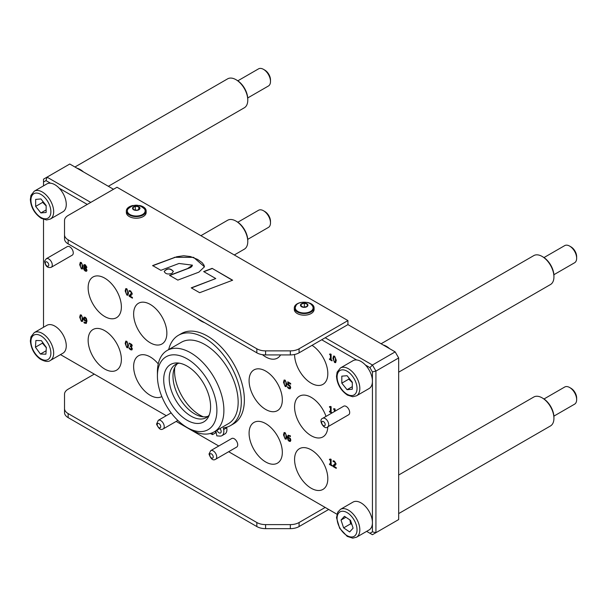 <?xml version="1.0" encoding="UTF-8"?>
<svg xmlns="http://www.w3.org/2000/svg" width="607" height="607" viewBox="0 0 607 607"><rect width="100%" height="100%" fill="white"/><g stroke="black" fill="none" stroke-linecap="round" stroke-linejoin="round"><path stroke-width="0.91" d="M299.076 522.521A12.368 7.14 180 0 1 290.328 524.607L265.585 524.607A12.368 7.14 180 0 1 256.837 522.521L68.143 413.579A12.368 7.14 180 0 1 64.517 408.526L64.517 412.563A12.368 7.14 0 0 0 68.143 417.616L256.837 526.557A12.368 7.14 0 0 0 265.585 528.651L290.328 528.651A12.368 7.14 0 0 0 299.076 526.557L299.076 522.521L325.193 507.437L228.672 451.714L336.923 514.212M220.295 429.012A3.096 1.783 -120 0 0 220.736 429.771M340.421 367.963L337.128 372.144L336.506 376.272C337.09 384.163 340.739 390.445 347.47 395.119L352.72 396.735L356.499 395.817A16.085 9.287 -120 0 0 356.499 377.243A16.085 9.287 -120 0 0 340.421 367.963L353.016 360.687A16.085 9.287 60 0 1 356.681 359.966A16.085 9.287 60 0 1 365.429 365.019A16.085 9.287 60 0 1 372.425 381.181L372.425 522.589A16.085 9.287 60 0 1 369.094 529.949L356.499 537.225A16.085 9.287 -120 0 0 358.729 523.591A16.085 9.287 -120 0 0 343.577 508.62A16.085 9.287 -120 0 0 340.421 509.372L337.727 512.187L336.506 517.688L339.654 528.287L347.227 536.383L352.705 538.143L356.499 537.225M365.429 365.019L369.951 367.63L372.425 371.916L372.425 381.181A16.085 9.287 60 0 1 369.094 388.541L356.499 395.817M34.258 191.197L30.965 195.386L30.35 199.513C30.927 207.404 34.584 213.687 41.314 218.353L46.557 219.977L50.343 219.059A16.085 9.287 -120 0 0 50.343 200.485A16.085 9.287 -120 0 0 34.258 191.197L46.853 183.929A16.085 9.287 60 0 1 50.525 183.208A16.085 9.287 60 0 1 59.274 188.261L87.264 204.422M59.274 188.261A16.085 9.287 60 0 1 62.938 211.782L50.343 219.059M43.522 327.264L43.522 219.393M34.258 332.613L46.853 325.337A16.085 9.287 60 0 1 62.938 334.624A16.085 9.287 60 0 1 62.938 353.191L50.343 360.467A16.085 9.287 -120 0 0 50.343 341.893A16.085 9.287 -120 0 0 34.258 332.613L30.965 336.794L30.35 340.929C31.124 348.835 34.485 354.928 40.419 359.215C45.001 361.681 48.31 362.098 50.343 360.467M218.77 446.001L176.182 421.41L218.77 446.001M64.517 408.526L64.517 394.239A12.368 7.14 180 0 1 68.143 389.193L94.26 374.109L166.288 415.696L60.48 354.609M340.421 509.372L353.016 502.095A16.085 9.287 60 0 1 371.325 516.314A16.085 9.287 60 0 1 372.425 522.589L372.425 531.853L369.951 533.28L366.643 531.368M321.695 339.768L356.681 359.966M330.572 353.964L331.118 354.276L331.118 359.739L332.044 360.277L332.044 360.892L329.487 359.412L329.487 358.798L330.436 359.344L330.436 355.285L329.487 354.177L330.572 353.964L330.375 354.435L330.603 353.98M83.038 266.64L82.423 268.984L81.361 268.833L79.684 264.705L80.299 262.361L81.361 262.52L83.038 266.64M86.877 267.232L86.073 268.218L87.006 270.274L86.566 271.268L85.299 271.109L84.039 269.865L83.584 268.309L84.479 267.262L83.713 265.456L84.092 264.614L85.299 264.773L86.877 267.232M84.009 267.368L84.51 267.239L83.751 265.441L84.115 264.599M126.848 288.773L128.525 292.893L127.902 295.237L126.848 295.078L125.171 290.958L125.786 288.613L126.848 288.773M83.038 319.145L82.423 321.49L81.361 321.338L79.684 317.218L80.299 314.874L81.361 315.025L83.038 319.145M131.241 295.214L129.86 295.988L132.432 297.476L132.432 298.174L129.2 296.307L129.2 295.45L131.499 293.158L130.604 291.633L129.306 291.413L129.306 290.548L130.649 290.958L132.22 293.53L131.947 294.585L130.809 295.488M129.981 295.032L131.537 293.143L130.634 291.61L129.344 291.436M86.391 323.265L84.024 322.78L84.024 321.998L85.724 322.704L86.24 321.422L84.138 320.268L83.569 318.394L84.062 317.15L85.23 317.264L86.399 318.478L86.968 321.05L86.171 323.432M285.176 432.7L286.853 436.82L286.231 439.164L285.176 439.013L283.499 434.885L284.114 432.541L285.176 432.7M128.525 345.413L127.902 347.758L126.848 347.606L125.171 343.479L125.786 341.134L126.848 341.293L128.525 345.413M290.381 441.403L289.213 441.297L288.052 440.083L287.475 437.503L288.052 435.302L290.389 435.803L290.389 436.577L288.689 435.894L288.166 437.161L290.275 438.315L290.844 440.189L290.351 441.426L289.175 441.319L288.022 440.098L287.437 437.526L288.226 435.158M131.878 349.951L130.588 349.761L129.154 348.562L129.154 347.705L130.543 349.033L131.34 349.154L131.628 348.38L131.317 347.318L130.224 346.476L130.224 345.8L131.529 345.535L131.249 344.715L129.299 343.934L129.299 343.076L131.772 344.473L132.243 345.869L131.271 346.718L132.341 348.85L131.863 349.958M131.332 349.162L131.347 347.303L130.262 345.823M131.56 345.52L131.309 346.089L131.287 344.7L129.337 343.919L129.337 343.076M329.487 459.233L331.118 459.324L331.118 464.787L332.044 465.326L332.044 465.948L329.487 464.469L329.487 463.847L330.436 464.401L330.436 460.334L329.487 459.233M330.603 459.029L330.375 459.484L330.572 459.013M335.056 465.41L333.668 466.184L336.248 467.671L336.248 468.369L333.015 466.502L333.015 465.645L335.314 463.353L334.419 461.828L333.122 461.608L333.122 460.743L334.465 461.153L336.035 463.725L335.762 464.78L334.624 465.683M334.313 464.894L335.352 463.338L334.449 461.806L333.16 461.586L333.16 460.743M331.703 413.117L329.487 411.834L329.487 411.22L330.436 411.766L330.436 407.707L329.487 406.599L331.118 406.698L331.118 412.161L332.044 412.919M330.375 406.849L330.572 406.379L330.375 406.849M334.374 411.576L334.374 409.983L333.425 408.875L335.056 408.974L335.056 411.182M334.54 408.678L334.313 409.126L334.51 408.655M285.176 380.172L286.853 384.292L286.231 386.636L285.176 386.484L283.499 382.364L284.114 380.02L285.176 380.172M290.245 388.814L288.955 388.67L287.581 387.532L287.581 386.667L288.97 387.972L289.721 388.04L289.994 387.205L289.691 386.158L287.794 384.937L287.794 381.811L290.677 383.472L290.677 384.185L288.477 382.911L288.477 384.527L290.169 385.847L290.707 387.623L290.207 388.837M288.97 387.972L289.759 388.017L289.729 386.143L287.794 384.937M334.601 356.188L336.278 360.308L335.656 362.652L334.601 362.5L332.924 358.373L333.539 356.028L334.601 356.188M311.194 449.863A23.506 13.574 60 0 1 326.551 470.577A23.506 13.574 60 0 1 322.947 489.409A23.506 13.574 60 0 1 299.441 475.842A23.506 13.574 60 0 1 299.441 448.702A23.506 13.574 60 0 1 311.194 449.863M312.051 345.337A23.506 13.574 60 0 1 326.71 366.082A23.506 13.574 60 0 1 322.947 384.368A23.506 13.574 60 0 1 304.866 378.1A23.506 13.574 60 0 1 294.577 354.48M104.761 278.158A23.506 13.574 60 0 1 120.11 298.864A23.506 13.574 60 0 1 116.506 317.704A23.506 13.574 60 0 1 93.008 304.13A23.506 13.574 60 0 1 93.008 276.989A23.506 13.574 60 0 1 104.761 278.158M161.826 396.583A23.506 13.574 60 0 1 138.411 382.774A23.506 13.574 60 0 1 138.495 355.778A23.506 13.574 60 0 1 150.24 356.939A23.506 13.574 60 0 1 158.252 363.934M265.707 371.082A23.506 13.574 60 0 1 281.064 391.796A23.506 13.574 60 0 1 277.46 410.628A23.506 13.574 60 0 1 253.954 397.054A23.506 13.574 60 0 1 253.954 369.913A23.506 13.574 60 0 1 265.707 371.082M150.24 304.418A23.506 13.574 60 0 1 165.597 325.132A23.506 13.574 60 0 1 161.993 343.964A23.506 13.574 60 0 1 138.495 330.39A23.506 13.574 60 0 1 138.495 303.25A23.506 13.574 60 0 1 150.24 304.418M280.571 354.92A23.506 13.574 60 0 1 277.46 358.107A23.506 13.574 60 0 1 262.452 354.685M265.707 423.603A23.506 13.574 60 0 1 281.064 444.316A23.506 13.574 60 0 1 277.46 463.149A23.506 13.574 60 0 1 253.954 449.582A23.506 13.574 60 0 1 253.954 422.442A23.506 13.574 60 0 1 265.707 423.603M104.761 330.678A23.506 13.574 60 0 1 120.11 351.392A23.506 13.574 60 0 1 116.506 370.224A23.506 13.574 60 0 1 93.008 356.658A23.506 13.574 60 0 1 93.008 329.518A23.506 13.574 60 0 1 104.761 330.678M327.803 426.797A23.506 13.574 60 0 1 322.947 436.888A23.506 13.574 60 0 1 299.441 423.322A23.506 13.574 60 0 1 299.441 396.181A23.506 13.574 60 0 1 311.194 397.342A23.506 13.574 60 0 1 326.02 416.402M212.238 432.837L212.564 434.604L215.629 432.837L215.326 431.22M230.508 425.59L233.574 423.823A52.119 30.092 -120 0 0 233.574 363.639A52.119 30.092 -120 0 0 181.447 333.547L178.39 335.314A52.119 30.092 60 0 1 230.508 365.406A52.119 30.092 60 0 1 230.508 425.59A52.119 30.092 60 0 1 223.353 427.905L223.664 429.536A9.28 5.357 60 0 1 221.927 435.674A9.28 5.357 60 0 1 219.916 436.099L216.82 435.872L215.887 430.894M221.927 435.674L224.985 433.906A9.28 5.357 -120 0 0 226.722 427.768L226.623 427.252M215.697 459.203L236.692 447.078A4.947 2.86 -120 0 0 237.466 443.171A4.947 2.86 -120 0 0 231.745 438.512L210.75 450.629L209.005 454.021C210.895 459.203 213.125 460.933 215.697 459.203A4.947 2.86 -120 0 0 216.471 455.296A4.947 2.86 -120 0 0 211.926 450.417A4.947 2.86 -120 0 0 210.75 450.629M51.246 267.292L72.241 255.168A4.947 2.86 -120 0 0 73.265 252.907A4.947 2.86 -120 0 0 71.11 247.922A4.947 2.86 -120 0 0 67.294 246.601L46.299 258.719L44.622 261.169C45.32 266.223 47.528 268.264 51.246 267.292A4.947 2.86 -120 0 0 52.27 265.024A4.947 2.86 -120 0 0 48.772 258.961A4.947 2.86 -120 0 0 46.299 258.719M327.666 426.88L348.661 414.756A4.947 2.86 -120 0 0 348.661 409.042A4.947 2.86 -120 0 0 343.714 406.189L322.719 418.306A4.947 2.86 -120 0 1 328.569 423.481A4.947 2.86 -120 0 1 327.666 426.88C324.813 430.667 317.643 419.968 322.719 418.306M43.522 185.848L43.522 182.024L46.003 180.598L50.525 183.208M325.193 337.75L347.932 324.616L395.172 351.885L372.425 365.019L325.193 337.75L299.076 352.826L299.076 348.79A12.368 7.14 180 0 1 290.328 350.876L265.585 350.876A12.368 7.14 180 0 1 256.837 348.79L68.143 239.841A12.368 7.14 180 0 1 64.517 234.795L64.517 238.832A12.368 7.14 -0 0 0 68.143 243.885L256.837 352.826A12.368 7.14 -0 0 0 265.585 354.92L290.328 354.92A12.368 7.14 -0 0 0 299.076 352.826M90.762 202.404L47.027 177.145L69.767 164.019L113.501 189.27M43.522 182.024L43.522 179.171L47.027 177.145L46.003 180.598M369.951 533.28L372.425 534.714L375.93 532.688L375.93 371.082L372.425 365.019L369.951 367.63M372.425 371.916L375.93 371.082L398.67 357.948L398.67 519.562L375.93 532.688L372.425 531.853M398.67 357.948L395.172 351.885M332.044 360.854L329.518 359.397L329.518 358.82M330.436 359.344L330.474 355.262L329.518 354.2M82.438 268.969L81.399 268.81L79.722 264.682L80.314 262.353M81.361 268.157L82.135 267.968L82.135 264.265L81.361 263.188L80.579 263.377L80.397 265.122L80.579 267.05L81.361 268.157L82.173 267.945L81.399 268.135L82.173 267.945L82.165 264.242L81.399 263.172L80.617 263.355L81.399 263.172M81.361 263.188L80.579 263.377M86.581 271.253L85.329 271.094L84.077 269.842L83.622 268.294L84.479 267.239M85.868 267.664L86.186 266.837L85.291 265.373L84.419 265.775L85.663 267.748M85.701 267.733L86.224 266.822L85.329 265.35L84.419 265.775M84.934 267.695L84.297 268.666L85.306 270.51L86.315 269.91L85.344 270.494L86.315 269.91L84.707 267.77M85.701 268.514L84.677 267.793M85.306 270.51L86.285 269.933L85.67 268.537M127.925 295.222L126.886 295.063L125.201 290.935L125.801 288.606M126.886 289.425L126.104 289.607L126.886 289.425L127.652 290.495L127.66 294.198L126.886 294.387L127.66 294.198L127.622 290.518L126.848 289.44L126.066 289.63L125.884 291.368L126.066 293.302L126.848 294.41L127.622 294.213L126.848 294.41M126.848 289.44L126.066 289.63M82.438 321.482L81.399 321.315L79.722 317.195L80.314 314.858M81.361 320.663L82.135 320.473L82.135 316.771L81.361 315.701L80.579 315.89L80.397 317.628L80.579 319.555L81.361 320.663L82.173 320.45L81.399 320.648L82.173 320.45L82.165 316.755L81.399 315.678L80.617 315.868L81.399 315.678M81.361 315.701L80.579 315.89M129.344 291.39L129.344 290.548M130.004 295.017L130.497 294.699M132.432 298.136L129.2 296.307L129.23 295.434M131.279 295.199L129.86 295.988M85.762 322.681L86.277 321.399L84.168 320.246L83.599 318.372L84.092 317.135M86.422 323.243L84.654 323.19L84.054 322.021M85.921 318.629L85.23 317.924L84.282 318.766L85.306 320.625L86.277 320.815L85.921 318.629L84.631 317.818M86.247 320.837L85.891 318.645M85.261 317.901L84.593 317.84M286.254 439.149L285.214 438.99L283.53 434.862L284.129 432.533M285.214 433.352L284.433 433.535L285.214 433.352L285.98 434.422L285.988 438.125L285.214 438.315L285.988 438.125L285.95 434.445L285.176 433.368L284.395 433.557L284.213 435.302L284.387 437.23L285.176 438.337L285.95 438.148L285.176 438.337M285.176 433.368L284.395 433.557M127.925 347.75L126.886 347.583L125.201 343.463L125.801 341.126M126.848 346.931L127.622 346.741L127.622 343.038L126.848 341.969L126.066 342.151L125.884 343.896L126.066 345.823L126.848 346.931L127.66 346.718L126.886 346.908L127.66 346.718L127.652 343.016L126.886 341.946L126.104 342.136L126.886 341.946M126.848 341.969L126.066 342.151M289.774 438.55L290.161 439.787L289.213 440.636L290.131 439.809L289.774 438.55L289.099 437.951L288.15 438.117L288.522 439.938L289.858 440.712M289.805 438.527L288.166 437.746M290.396 436.547L288.704 435.879M131.916 349.928L130.626 349.746L129.192 348.539L129.192 347.72M330.436 464.401L330.474 460.318L329.487 459.787M329.518 459.765L329.518 459.249M332.044 465.903L329.487 464.469M329.518 464.446L329.518 463.869M336.248 468.331L333.046 466.479L333.046 465.63M335.094 465.387L333.668 466.184M330.436 411.766L330.474 407.684L329.487 407.153M329.518 407.138L329.518 406.622M331.741 413.101L329.487 411.834M329.518 411.819L329.518 411.235M334.411 411.554L334.411 409.96L333.463 408.898M286.254 386.629L285.214 386.469L283.53 382.342L284.129 380.012M285.214 380.824L284.433 381.014L285.214 380.824L285.98 381.902L285.988 385.604L285.214 385.794L285.988 385.604L285.95 381.924L285.176 380.847L284.395 381.037L284.213 382.774L284.387 384.709L285.176 385.809L285.95 385.62L285.176 385.809M285.176 380.847L284.395 381.037M289 387.949L289.759 388.017L289 387.949M290.275 388.799L288.993 388.647L287.581 387.532M287.619 387.509L287.619 386.689M290.677 384.148L288.477 382.911M287.832 384.914L287.832 381.833M335.679 362.637L334.639 362.478L332.955 358.358L333.554 356.021M334.639 356.84L333.858 357.022L334.639 356.84L335.405 357.91L335.413 361.613L334.639 361.802L335.413 361.613L335.375 357.933L334.601 356.863L333.82 357.045L333.638 358.79L333.812 360.717L334.601 361.825L335.375 361.635L334.601 361.825M334.601 356.863L333.82 357.045M543.993 257.565L564.707 245.615A9.894 5.713 60 0 1 569.654 246.101A9.894 5.713 60 0 1 576.65 258.225A9.894 5.713 60 0 1 574.601 262.755L553.888 274.713M576.65 258.225L576.65 256.678A7.997 4.621 -120 0 0 570.997 246.874L569.654 246.101M352.31 382.228L352.31 389.224L347.06 389.694L341.809 383.161L341.809 376.165L347.06 375.695L352.31 382.228M347.06 389.694L352.31 386.667M349.01 378.123L348.813 379.125L341.809 383.161M348.813 379.125L352.31 382.645M237.838 222.215L258.544 210.265A9.894 5.713 60 0 1 263.491 210.75A9.894 5.713 60 0 1 270.494 222.875A9.894 5.713 60 0 1 270.472 223.49A9.894 5.713 60 0 1 268.438 227.405L247.732 239.363M270.494 222.875L270.494 221.327A7.997 4.621 -120 0 0 264.834 211.524L263.491 210.75M46.367 347.492L45.897 354.192L40.426 354.048L35.434 347.204L35.904 340.497L41.375 340.641L46.367 347.492M40.426 354.048L46.14 350.747M42.642 342.378L42.429 343.16L35.434 347.204M42.429 343.16L46.352 347.788M381.097 343.759L533.781 255.608A16.7 9.644 60 0 1 542.127 256.435A16.7 9.644 60 0 1 544.783 258.324A16.7 9.644 60 0 1 553.933 276.891A16.7 9.644 60 0 1 550.481 284.539L398.67 372.182M553.933 276.891L553.933 275.882A15.463 8.93 -120 0 0 545.465 258.688A15.463 8.93 -120 0 0 542.999 256.943L542.127 256.435M389.611 348.676A16.7 9.644 -120 0 0 389.079 348.221A16.7 9.644 -120 0 0 383.237 344.996M200.902 235.691L227.617 220.265A16.7 9.644 60 0 1 235.971 221.092A16.7 9.644 60 0 1 237.003 221.737A16.7 9.644 60 0 1 247.777 241.54A16.7 9.644 60 0 1 244.318 249.189L234.302 254.97M247.777 241.54L247.777 240.531A15.463 8.93 -120 0 0 237.8 222.192A15.463 8.93 -120 0 0 236.844 221.593L235.971 221.092M307.21 306.33L304.046 307.286L301.034 306.178L301.186 304.115L304.35 303.166L307.362 304.266L307.21 306.33M304.35 303.166L304.35 307.195M301.186 304.115L301.186 306.232M301.08 302.43A9.894 5.713 0 0 0 294.304 307.848A9.894 5.713 0 0 0 304.198 313.561A9.894 5.713 0 0 0 314.092 307.848A9.894 5.713 0 0 0 312.969 305.207A9.894 5.713 0 0 0 307.317 302.43M314.092 307.848L314.092 309.464A9.894 5.713 180 0 1 304.198 315.177A9.894 5.713 180 0 1 294.304 309.464L294.304 307.848M295.859 306.042A8.908 5.144 0 0 0 304.198 312.992A8.908 5.144 0 0 0 312.537 306.042L311.793 305.078C308.758 300.715 296.853 301.55 295.859 306.042M135.323 206.266L138.775 206.797L139.693 208.793L137.174 210.25L133.722 209.719L132.796 207.723L135.323 206.266L135.323 209.961M138.775 206.797L138.775 209.324M133.13 205.462A9.894 5.713 0 0 0 126.355 210.887A9.894 5.713 0 0 0 129.253 214.924A9.894 5.713 0 0 0 140.035 216.16A9.894 5.713 0 0 0 146.143 210.887A9.894 5.713 0 0 0 139.367 205.462M146.143 210.887L146.143 212.503A9.894 5.713 180 0 1 140.035 217.776A9.894 5.713 180 0 1 129.253 216.54A9.894 5.713 180 0 1 126.355 212.503L126.355 210.887M129.951 214.521A8.908 5.144 0 0 0 141.074 215.204A8.908 5.144 0 0 0 144.58 209.074C139.056 203.914 133.494 203.914 127.91 209.074A8.908 5.144 0 0 0 129.951 214.521M64.517 234.795L64.517 220.508A12.368 7.14 180 0 1 68.143 215.462L117.007 187.252L347.932 320.579L299.076 348.79M152.638 265.767L176.796 256.738L183.731 255.752L190.408 256.549L197.624 259.439L202.139 262.664L203.998 265.115L204.453 266.905M169.596 275.563L190.173 267.702L191.751 266.67L192.419 265.259M174.452 257.3L193.58 257.345L204.453 266.799L198.868 272.156L177.821 280.108L169.596 275.358L187.624 268.529L192.427 265.153L179.004 263.468L160.863 270.312L152.638 265.57L174.452 257.505M164.201 271.511C167.259 268.218 170.309 268.218 173.367 271.511M172.024 273.287C167.995 274.637 165.385 274.015 164.201 271.412C167.251 267.998 170.309 267.998 173.367 271.412L172.024 273.287M215.766 278.552L203.671 271.572L212.131 268.362L232.648 280.206L199.657 292.711L191.235 287.855L215.766 278.552L191.448 287.976M212.131 268.362L232.435 280.29M203.884 271.693L212.131 268.567M347.932 324.616L347.932 320.579M187.161 427.54L190.659 429.566A47.012 27.14 -120 0 0 214.157 431.888L228.422 423.663A47.012 27.14 -120 0 0 236.684 389.99A47.012 27.14 -120 0 0 211.115 348.82A47.012 27.14 -120 0 0 181.41 342.242L167.153 350.467A47.012 27.14 -120 0 0 157.418 371.992L157.418 376.029A42.058 24.28 -120 0 0 187.161 427.54A42.058 24.28 -120 0 0 216.767 413.511A42.058 24.28 -120 0 0 192.707 362.667A42.058 24.28 -120 0 0 157.418 376.029M168.67 349.594A52.119 30.092 60 0 1 178.39 335.314M212.564 434.604L210.333 433.474M219.939 428.557A3.096 1.783 60 0 1 221.107 430.909A3.096 1.783 60 0 1 220.531 432.95A3.096 1.783 60 0 1 217.018 430.242M182.783 417.275A33.15 19.143 -120 0 0 208.277 417.153A33.15 19.143 -120 0 0 203.732 383.632A33.15 19.143 -120 0 0 176.971 362.94A33.15 19.143 -120 0 0 163.913 383.313A33.15 19.143 -120 0 0 182.783 417.275M209.256 414.991A30.676 17.709 60 0 1 206.251 417.601A30.676 17.709 60 0 1 186.865 413.306A30.676 17.709 60 0 1 170.18 386.439A30.676 17.709 60 0 1 175.567 364.466A30.676 17.709 60 0 1 179.331 363.168M177.57 363.578A30.676 17.709 -120 0 0 179.338 397.714A30.676 17.709 -120 0 0 208.019 416.311M214.157 431.888A47.012 27.14 -120 0 0 222.42 398.222A47.012 27.14 -120 0 0 196.858 357.053A47.012 27.14 -120 0 0 167.153 350.467M299.076 526.557L328.69 509.463M74.934 167.001L227.617 78.849A16.7 9.644 60 0 1 235.971 79.676A16.7 9.644 60 0 1 243.764 87.567A16.7 9.644 60 0 1 247.777 100.132A16.7 9.644 60 0 1 244.318 107.78L108.334 186.288M247.777 100.132L247.777 99.123A15.463 8.93 -120 0 0 236.844 80.185L235.971 79.676M83.447 171.918A16.7 9.644 -120 0 0 77.081 168.238M398.67 475.023L533.781 397.024A16.7 9.644 60 0 1 542.127 397.851A16.7 9.644 60 0 1 553.933 418.299A16.7 9.644 60 0 1 553.189 422.647A16.7 9.644 60 0 1 550.481 425.947L398.67 513.59M553.933 418.299L553.933 417.29A15.463 8.93 -120 0 0 542.999 398.351L542.127 397.851M543.993 398.981L564.707 387.023A9.894 5.713 60 0 1 569.654 387.509A9.894 5.713 60 0 1 575.975 395.772A9.894 5.713 60 0 1 576.65 399.634A9.894 5.713 60 0 1 574.601 404.163L553.888 416.121M576.65 399.634L576.65 398.086A7.997 4.621 -120 0 0 570.997 388.283L569.654 387.509M343.623 527.878L341.02 520.055L344.457 516.284L350.497 520.328L353.099 528.151L349.662 531.929L343.623 527.878L350.618 523.841L351.84 524.349M349.867 519.903L350.618 523.841M345.891 517.24L341.02 520.055M237.838 80.807L258.544 68.857A9.894 5.713 60 0 1 263.491 69.342A9.894 5.713 60 0 1 270.494 81.467A9.894 5.713 60 0 1 268.438 85.997L247.732 97.947M270.494 81.467L270.494 79.912A7.997 4.621 -120 0 0 264.834 70.116L263.491 69.342M46.147 205.47L46.147 212.465L40.904 212.936L35.654 206.403L35.654 199.407L40.904 198.937L46.147 205.47M40.904 212.936L46.147 209.901M42.847 201.365L42.649 202.366L35.654 206.403M42.649 202.366L46.147 205.887M204.635 322.689A27.216 15.714 60 0 1 197.321 318.463M347.06 394.209A14.105 8.141 60 0 1 338.425 371.954A14.105 8.141 60 0 1 355.694 381.924A14.105 8.141 60 0 1 347.06 394.209M40.123 358.373A14.105 8.141 60 0 1 32.679 336.081A14.105 8.141 60 0 1 49.903 347.583A14.105 8.141 60 0 1 40.123 358.373M47.027 261.996A2.474 1.426 60 0 1 48.537 265.896A2.474 1.426 60 0 1 45.51 264.151A2.474 1.426 60 0 1 47.027 261.996M210.826 453.672A2.474 1.426 60 0 1 213.209 457.215A2.474 1.426 60 0 1 210.394 456.889A2.474 1.426 60 0 1 210.826 453.672M307.491 304.228A3.71 2.14 0 0 0 301.064 304.077A3.71 2.14 0 0 0 304.039 307.362A3.71 2.14 0 0 0 307.491 304.228M133.623 209.772A3.71 2.14 0 0 0 139.83 208.816A3.71 2.14 0 0 0 135.285 206.19A3.71 2.14 0 0 0 133.623 209.772M68.143 243.885L68.143 239.841M256.837 348.79L256.837 352.826M265.585 354.92L265.585 350.876M290.328 350.876L290.328 354.92M226.722 427.768L223.664 429.536M174.793 367.372A35.874 20.714 -120 0 0 203.345 416.827M290.328 524.607L290.328 528.651M265.585 528.651L265.585 524.607M256.837 522.521L256.837 526.557M68.143 417.616L68.143 413.579M325.132 424.043A2.474 1.426 60 0 1 323 425.302A2.474 1.426 60 0 1 322.196 421.463A2.474 1.426 60 0 1 325.132 424.043M177.851 420.446L163.215 428.899A4.947 2.86 -120 0 0 163.882 424.65A4.947 2.86 -120 0 0 160.301 420.348A4.947 2.86 -120 0 0 158.268 420.332L171.144 412.897M157.259 424.877A2.474 1.426 60 0 1 159.664 424.149A2.474 1.426 60 0 1 160.051 427.844A2.474 1.426 60 0 1 157.259 424.877M342.78 511.231A14.105 8.141 60 0 1 356.999 530.761A14.105 8.141 60 0 1 341.4 530.321A14.105 8.141 60 0 1 342.78 511.231M40.904 217.45A14.105 8.141 60 0 1 32.262 195.196A14.105 8.141 60 0 1 49.539 205.166A14.105 8.141 60 0 1 40.904 217.45M163.215 428.899C162.433 429.035 160.127 431.774 156.545 424.126L158.268 420.332"/></g></svg>
